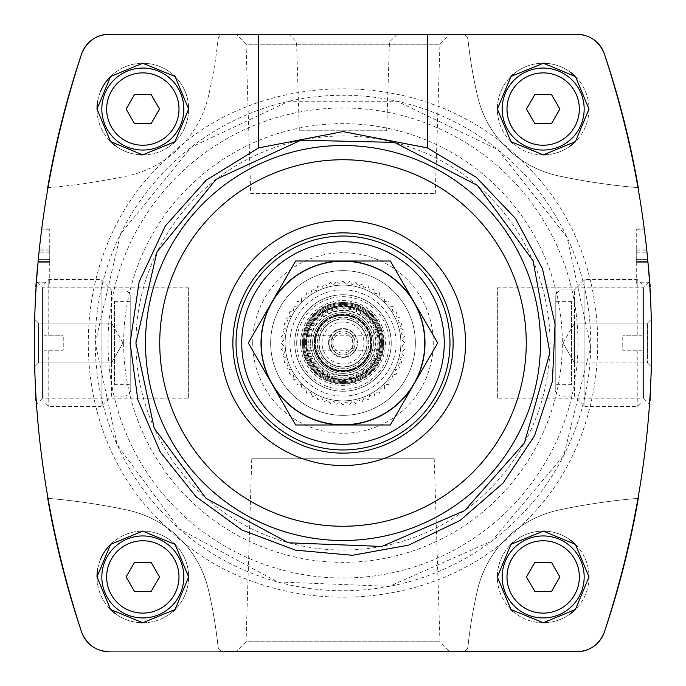 <?xml version="1.0" encoding="UTF-8"?>
<svg xmlns="http://www.w3.org/2000/svg" width="686" height="686" viewBox="0 0 686 686"><rect width="100%" height="100%" fill="white"/><g stroke="black" fill="none" stroke-linecap="round" stroke-linejoin="round"><path stroke-width="0.51" stroke-dasharray="3.43 2.57" d="M34.609 366.804L34.609 319.196L34.609 366.804L38.476 362.937L38.476 323.063L38.476 362.937L34.609 366.804M188.65 398.206L188.65 287.794L188.65 398.206L42.558 398.206L42.558 287.794L42.558 398.206L36.384 404.38C34.137 409.302 34.129 276.767 36.384 281.62C35.964 278.002 32.688 351.729 35.372 387.067M47.703 498.328A906.806 906.806 0 0 0 81.583 631.986C86.616 644.497 95.757 651.074 109.014 651.7L223.79 651.7A5.788 5.788 0 0 1 218.037 646.521A463.05 463.05 0 0 0 208.373 589.574A106.116 106.116 0 0 0 127.056 510.007A640.844 640.844 0 0 0 47.703 498.328A640.844 640.844 0 0 1 127.056 510.007A106.116 106.116 0 0 1 208.373 589.574A463.05 463.05 0 0 1 218.037 646.521A5.788 5.788 0 0 0 223.79 651.7M81.583 54.014A906.806 906.806 0 0 0 47.703 187.672A640.844 640.844 0 0 0 127.056 175.993A106.116 106.116 0 0 0 208.373 96.426A463.05 463.05 0 0 0 218.037 39.479A5.788 5.788 0 0 1 223.79 34.3L109.014 34.3C95.8 34.892 86.659 41.469 81.583 54.014C18.633 246.651 18.633 439.306 81.583 631.986L81.583 631.986A28.941 28.941 0 0 0 109.014 651.7L576.986 651.7C590.2 651.108 599.341 644.531 604.417 631.986A906.806 906.806 0 0 0 638.297 498.328A640.844 640.844 0 0 0 558.944 510.007A106.116 106.116 0 0 0 477.627 589.574A463.05 463.05 0 0 0 467.963 646.521A5.788 5.788 0 0 1 462.21 651.7L576.986 651.7A28.941 28.941 0 0 0 604.417 631.986C667.367 439.349 667.367 246.694 604.417 54.014C599.384 41.503 590.243 34.926 576.986 34.3L109.014 34.3A28.941 28.941 0 0 0 81.583 54.014M36.341 282.229L49.735 282.229L49.735 249.009L49.735 285.119L49.735 282.229L36.341 282.229A906.806 906.806 0 0 1 39.188 249.009L38.167 259.385A906.806 906.806 0 0 1 38.862 252.139L41.392 229.836L38.862 252.139A906.806 906.806 0 0 0 38.167 259.385L39.188 249.009A906.806 906.806 0 0 0 37.31 269.204M649.659 282.229L636.265 282.229L636.265 249.009L636.265 285.119L636.265 282.229L649.659 282.229A906.806 906.806 0 0 0 646.812 249.009L647.833 259.385A906.806 906.806 0 0 0 647.138 252.139L644.608 229.836L647.138 252.139A906.806 906.806 0 0 1 647.833 259.385L646.812 249.009A906.806 906.806 0 0 1 648.69 269.178M651.546 359.944L651.391 319.196L651.546 359.944M638.297 187.672A906.806 906.806 0 0 0 604.417 54.014A28.941 28.941 0 0 0 576.986 34.3L462.21 34.3A5.788 5.788 0 0 1 467.963 39.479A463.05 463.05 0 0 0 477.627 96.426A106.116 106.116 0 0 0 558.944 175.993A640.844 640.844 0 0 0 638.297 187.672A640.844 640.844 0 0 1 558.944 175.993A106.116 106.116 0 0 1 477.627 96.426A463.05 463.05 0 0 1 467.963 39.479A5.788 5.788 0 0 0 462.21 34.3M650.628 387.067C653.312 351.807 650.045 278.036 649.616 281.62C651.863 276.698 651.872 409.199 649.616 404.38L643.442 398.206L643.442 287.794L643.442 398.206L497.35 398.206L497.35 287.794L497.35 398.206M126.121 109.065L134.473 123.531L151.186 123.531L159.538 109.065L151.186 94.591L134.473 94.591L126.121 109.065L134.473 123.531L151.186 123.531L159.538 109.065L151.186 94.591L134.473 94.591L126.121 109.065L134.473 123.531L151.186 123.531L159.538 109.065L151.186 94.591L134.473 94.591L126.121 109.065M526.462 576.935L534.814 591.409L551.527 591.409L559.879 576.935L551.527 562.469L534.814 562.469L526.462 576.935L534.814 591.409L551.527 591.409L559.879 576.935L551.527 562.469L534.814 562.469L526.462 576.935L534.814 591.409L551.527 591.409L559.879 576.935L551.527 562.469L534.814 562.469L526.462 576.935M126.121 576.935L134.473 591.409L151.186 591.409L159.538 576.935L151.186 562.469L134.473 562.469L126.121 576.935L134.473 591.409L151.186 591.409L159.538 576.935L151.186 562.469L134.473 562.469L126.121 576.935L134.473 591.409L151.186 591.409L159.538 576.935L151.186 562.469L134.473 562.469L126.121 576.935M526.462 109.065L534.814 123.531L551.527 123.531L559.879 109.065L551.527 94.591L534.814 94.591L526.462 109.065L534.814 123.531L551.527 123.531L559.879 109.065L551.527 94.591L534.814 94.591L526.462 109.065L534.814 123.531L551.527 123.531L559.879 109.065L551.527 94.591L534.814 94.591L526.462 109.065M510.976 609.545A45.825 45.825 0 0 1 497.35 576.935L510.976 544.332L543.303 531.118L575.434 544.392L588.991 576.909L575.477 609.434L543.346 622.759L510.993 609.562L497.35 576.935A45.825 45.825 0 0 1 510.993 544.315M510.976 141.668A45.825 45.825 0 0 1 497.35 109.065L510.976 76.455L543.303 63.241L575.434 76.523L588.991 109.04L575.477 141.565L543.346 154.882L510.993 141.685L497.35 109.065A45.825 45.825 0 0 1 510.993 76.438M161.845 522.586C63.206 429.402 63.884 254.617 163.114 162.145C256.847 63.849 431.014 64.484 524.095 163.354C622.656 256.521 622.305 431.117 522.861 523.881C429.359 621.936 255.106 621.739 161.845 522.586M97.009 109.065L110.557 76.532L142.671 63.241L175.016 76.446L188.65 109.048L175.059 141.633L142.705 154.882L110.575 141.608L97.009 109.065A45.825 45.825 0 0 1 165.738 69.38A45.825 45.825 0 0 1 165.738 148.751A45.825 45.825 0 0 1 97.009 109.065A45.825 45.825 0 0 0 110.557 141.599M97.009 576.935L110.557 544.401L142.671 531.118L175.016 544.324L188.65 576.917L175.059 609.511L142.705 622.759L110.575 609.485L97.009 576.935A45.825 45.825 0 0 1 165.738 537.249A45.825 45.825 0 0 1 165.738 616.62A45.825 45.825 0 0 1 97.009 576.935A45.825 45.825 0 0 0 110.557 609.468M92.241 646.349A28.941 28.941 0 0 0 100.053 650.277M593.759 39.651A28.941 28.941 0 0 0 585.947 35.723M135.957 343A207.043 207.043 0 0 1 446.517 163.697A207.043 207.043 0 0 1 446.517 522.303A207.043 207.043 0 0 1 135.957 343M236.095 651.7L449.905 651.7L236.095 651.7L246.051 641.744L439.949 641.744L246.051 641.744L251.771 458.763L434.229 458.763L251.771 458.763M288.84 34.3L397.16 34.3L288.84 34.3L296.558 42.018L389.442 42.018L296.558 42.018L299.328 130.769L386.672 130.769L299.328 130.769M236.095 34.3L449.905 34.3L236.095 34.3L246.051 44.256L439.949 44.256L246.051 44.256L250.716 193.478L435.284 193.478L250.716 193.478M302.603 343A40.397 40.397 0 0 1 363.203 308.014A40.397 40.397 0 0 1 363.203 377.986A40.397 40.397 0 0 1 302.603 343A40.397 40.397 0 0 1 363.203 308.014A40.397 40.397 0 0 1 363.203 377.986A40.397 40.397 0 0 1 302.603 343A40.397 40.397 0 0 1 363.203 308.014A40.397 40.397 0 0 1 363.203 377.986A40.397 40.397 0 0 1 302.603 343A40.397 40.397 0 0 1 363.203 308.014A40.397 40.397 0 0 1 363.203 377.986A40.397 40.397 0 0 1 302.603 343M294.766 343A48.234 48.234 0 0 1 367.113 301.231A48.234 48.234 0 0 1 367.121 384.769A48.234 48.234 0 0 1 294.766 343A48.234 48.234 0 0 1 367.121 301.231A48.234 48.234 0 0 1 367.121 384.769A48.234 48.234 0 0 1 294.766 343A48.234 48.234 0 0 1 367.121 301.231A48.234 48.234 0 0 1 367.121 384.769A48.234 48.234 0 0 1 294.766 343M167.067 517.407A247.732 247.732 0 0 1 407.467 103.8A247.732 247.732 0 0 1 557.186 467.483A247.732 247.732 0 0 1 167.067 517.407M270.653 343A72.347 72.347 0 0 1 379.178 280.342A72.347 72.347 0 0 1 379.178 405.658A72.347 72.347 0 0 1 270.653 343A72.347 72.347 0 0 1 379.178 280.342A72.347 72.347 0 0 1 379.178 405.658A72.347 72.347 0 0 1 270.653 343A72.347 72.347 0 0 1 379.178 280.342A72.347 72.347 0 0 1 379.178 405.658A72.347 72.347 0 0 1 270.653 343M303.452 343A39.548 39.548 0 0 1 362.774 308.743A39.548 39.548 0 0 1 362.774 377.257A39.548 39.548 0 0 1 303.452 343A39.548 39.548 0 0 1 362.774 308.743A39.548 39.548 0 0 1 362.774 377.257A39.548 39.548 0 0 1 303.452 343M328.534 343A14.466 14.466 0 0 1 350.237 330.472A14.466 14.466 0 0 1 350.237 355.528A14.466 14.466 0 0 1 328.534 343A14.466 14.466 0 0 1 350.237 330.472A14.466 14.466 0 0 1 350.237 355.528A14.466 14.466 0 0 1 328.534 343M638.297 498.328A640.844 640.844 0 0 0 558.944 510.007A106.116 106.116 0 0 0 477.627 589.574A463.05 463.05 0 0 0 467.963 646.521A5.788 5.788 0 0 1 462.21 651.7M47.703 187.672A640.844 640.844 0 0 0 127.056 175.993A106.116 106.116 0 0 0 208.373 96.426A463.05 463.05 0 0 0 218.037 39.479A5.788 5.788 0 0 1 223.79 34.3M513.231 74.38A45.825 45.825 0 0 1 543.346 63.241M546.159 63.335A45.825 45.825 0 0 1 570.538 72.313M575.477 76.566A45.825 45.825 0 0 1 588.991 108.8M588.991 109.091A45.825 45.825 0 0 1 575.434 141.608M569.509 146.555A45.825 45.825 0 0 1 547.008 154.727M543.303 154.882A45.825 45.825 0 0 1 512.708 143.288M502.169 109.065A40.997 40.997 0 0 1 563.669 73.556A40.997 40.997 0 0 1 563.669 144.566A40.997 40.997 0 0 1 502.169 109.065A40.997 40.997 0 0 1 563.669 73.556A40.997 40.997 0 0 1 563.669 144.566A40.997 40.997 0 0 1 502.169 109.065M97.729 100.936A45.825 45.825 0 0 1 100.568 91.341M110.575 76.515A45.825 45.825 0 0 1 141.745 63.249M142.705 63.241A45.825 45.825 0 0 1 173.935 75.417M175.059 76.489A45.825 45.825 0 0 1 188.641 108.397M188.65 109.083A45.825 45.825 0 0 1 175.016 141.676M173.026 143.528A45.825 45.825 0 0 1 142.671 154.882M139.55 154.77A45.825 45.825 0 0 1 115.437 145.792M101.828 109.065A40.997 40.997 0 0 1 163.328 73.556A40.997 40.997 0 0 1 163.328 144.566A40.997 40.997 0 0 1 101.828 109.065A40.997 40.997 0 0 1 163.328 73.556A40.997 40.997 0 0 1 163.328 144.566A40.997 40.997 0 0 1 101.828 109.065A40.997 40.997 0 0 1 163.328 73.556A40.997 40.997 0 0 1 163.328 144.566A40.997 40.997 0 0 1 101.828 109.065M513.231 542.249A45.825 45.825 0 0 1 543.346 531.118M546.159 531.213A45.825 45.825 0 0 1 570.538 540.182M575.477 544.435A45.825 45.825 0 0 1 588.991 576.677M588.991 576.96A45.825 45.825 0 0 1 575.434 609.477M569.509 614.433A45.825 45.825 0 0 1 547.008 622.596M543.303 622.759A45.825 45.825 0 0 1 512.708 611.166M502.169 576.935A40.997 40.997 0 0 1 563.669 541.434A40.997 40.997 0 0 1 563.669 612.444A40.997 40.997 0 0 1 502.169 576.935A40.997 40.997 0 0 1 563.669 541.434A40.997 40.997 0 0 1 563.669 612.444A40.997 40.997 0 0 1 502.169 576.935M97.729 568.805A45.825 45.825 0 0 1 100.568 559.21M110.575 544.392A45.825 45.825 0 0 1 141.745 531.127M142.705 531.118A45.825 45.825 0 0 1 173.935 543.286M175.059 544.367A45.825 45.825 0 0 1 188.641 576.274M188.65 576.952A45.825 45.825 0 0 1 175.016 609.554M173.026 611.406A45.825 45.825 0 0 1 142.671 622.759M139.55 622.639A45.825 45.825 0 0 1 115.437 613.67M101.828 576.935A40.997 40.997 0 0 1 163.328 541.434A40.997 40.997 0 0 1 163.328 612.444A40.997 40.997 0 0 1 101.828 576.935A40.997 40.997 0 0 1 163.328 541.434A40.997 40.997 0 0 1 163.328 612.444A40.997 40.997 0 0 1 101.828 576.935A40.997 40.997 0 0 1 163.328 541.434A40.997 40.997 0 0 1 163.328 612.444A40.997 40.997 0 0 1 101.828 576.935M497.35 109.065A45.825 45.825 0 0 1 566.087 69.38A45.825 45.825 0 0 1 566.087 148.751A45.825 45.825 0 0 1 497.35 109.065M502.178 109.065A40.997 40.997 0 0 1 563.669 73.556A40.997 40.997 0 0 1 563.669 144.566A40.997 40.997 0 0 1 502.178 109.065M497.35 576.935A45.825 45.825 0 0 1 566.087 537.249A45.825 45.825 0 0 1 566.087 616.62A45.825 45.825 0 0 1 497.35 576.935M502.178 576.935A40.997 40.997 0 0 1 563.669 541.434A40.997 40.997 0 0 1 563.669 612.444A40.997 40.997 0 0 1 502.178 576.935M647.524 357.106L647.524 323.063L647.524 362.937L574.525 362.937L574.525 323.063L574.525 362.937L574.525 323.063L574.525 362.937L647.524 362.937L647.524 323.063L647.524 357.106M563.009 343L574.525 323.063L563.009 343L574.525 362.937L563.009 343M111.475 362.937L111.475 323.063L111.475 362.937L38.476 362.937L38.476 323.063L38.476 362.937L111.475 362.937L111.475 323.063L111.475 362.937L122.991 343L111.475 362.937M636.265 285.119L649.848 285.119L636.265 285.119M636.265 249.009L646.812 249.009L636.265 249.009L636.265 262.275L636.265 228.987L636.265 249.009M49.735 285.119L36.152 285.119L49.735 285.119M49.735 249.009L39.188 249.009L49.735 249.009L49.735 262.275L49.735 228.987L49.735 249.009M642.053 350.237L642.053 401.636L642.053 350.237L637.225 350.237L637.225 406.464L637.225 350.237L642.053 350.237M642.053 335.763L642.053 284.364L642.053 335.763L637.225 335.763L637.225 279.536L637.225 335.763L642.053 335.763M555.231 391.234L555.231 294.766L555.231 391.234L560.05 396.062L560.05 289.946L560.05 396.062L574.525 396.062L574.525 289.946L574.525 396.062L584.926 406.464L584.926 279.536L584.926 406.464L637.225 406.464L642.053 401.636M637.225 350.237L622.759 350.237L622.759 335.763L622.759 350.237L637.225 350.237M637.225 335.763L622.759 335.763L637.225 335.763M555.231 384.675L555.231 301.325L555.231 384.675L571.532 384.675L571.532 301.325L571.532 384.675M43.947 350.237L43.947 401.636L43.947 350.237L48.775 350.237L48.775 406.464L48.775 350.237L43.947 350.237M43.947 335.763L43.947 284.364L43.947 335.763L48.775 335.763L48.775 279.536L48.775 335.763L43.947 335.763M130.769 391.234L130.769 294.766L130.769 391.234L125.95 396.062L125.95 289.946L125.95 396.062L111.475 396.062L111.475 289.946L111.475 396.062L101.074 406.464L101.074 279.536L101.074 406.464L48.775 406.464L43.947 401.636M48.775 350.237L63.241 350.237L63.241 335.763L63.241 350.237L48.775 350.237M48.775 335.763L63.241 335.763L48.775 335.763M130.769 384.675L130.769 301.325L130.769 384.675L114.468 384.675L114.468 301.325L114.468 384.675M424.514 343A81.514 81.514 0 0 0 302.243 272.402A81.514 81.514 0 0 0 302.243 413.598A81.514 81.514 0 0 0 424.514 343A81.514 81.514 0 0 0 302.243 272.402A81.514 81.514 0 0 0 302.243 413.598A81.514 81.514 0 0 0 424.514 343M391.234 343A48.234 48.234 0 0 0 318.887 301.231A48.234 48.234 0 0 0 318.887 384.769A48.234 48.234 0 0 0 391.234 343A48.234 48.234 0 0 0 318.887 301.231A48.234 48.234 0 0 0 318.887 384.769A48.234 48.234 0 0 0 391.234 343M295.657 261.006L390.343 261.006L437.685 343L390.343 424.994L295.657 424.994L248.315 343L295.657 261.006L248.315 343L295.657 424.994L390.343 424.994L437.685 343L390.343 261.006L295.657 261.006L248.315 343L295.657 424.994L390.343 424.994L437.685 343L390.343 261.006L295.657 261.006M383.405 343A40.397 40.397 0 0 0 322.797 308.014A40.397 40.397 0 0 0 322.797 377.986A40.397 40.397 0 0 0 383.405 343A40.397 40.397 0 0 0 322.797 308.014A40.397 40.397 0 0 0 322.797 377.986A40.397 40.397 0 0 0 383.405 343M343 391.234A48.234 48.234 0 0 1 301.231 318.887A48.234 48.234 0 0 1 384.769 318.887A48.234 48.234 0 0 1 343 391.234A48.234 48.234 0 0 1 301.231 318.887A48.234 48.234 0 0 1 384.769 318.887A48.234 48.234 0 0 1 343 391.234M343 371.941A28.941 28.941 0 0 1 317.935 328.534A28.941 28.941 0 0 1 368.065 328.534A28.941 28.941 0 0 1 343 371.941A28.941 28.941 0 0 1 317.935 328.534A28.941 28.941 0 0 1 368.065 328.534A28.941 28.941 0 0 1 343 371.941A28.941 28.941 0 0 1 317.935 328.534A28.941 28.941 0 0 1 368.065 328.534A28.941 28.941 0 0 1 343 371.941A28.941 28.941 0 0 1 314.059 343A28.941 28.941 0 0 1 343 314.059A28.941 28.941 0 0 1 371.941 343A28.941 28.941 0 0 1 343 371.941M343 370.491A27.491 27.491 0 0 1 319.187 329.254A27.491 27.491 0 0 1 366.813 329.254A27.491 27.491 0 0 1 343 370.491A27.491 27.491 0 0 1 319.187 329.254A27.491 27.491 0 0 1 366.813 329.254A27.491 27.491 0 0 1 343 370.491M343 280.943L346.078 284.244L349.491 281.277L352.201 284.887L355.905 282.298L358.229 286.165L362.174 283.978L364.086 288.069L368.245 286.302L369.711 290.572L374.033 289.252L375.045 293.651L379.478 292.793L380.027 297.27L384.529 296.884L384.606 301.394L389.116 301.471L388.73 305.973L393.207 306.522L392.349 310.955L396.748 311.967L395.428 316.289L399.698 317.755L397.931 321.914L402.022 323.826L399.835 327.771L403.702 330.095L401.113 333.799L404.723 336.509L401.756 339.922L405.057 343L401.756 346.078L404.723 349.491L401.113 352.201L403.702 355.905L399.835 358.229L402.022 362.174L397.931 364.086L399.698 368.245L395.428 369.711L396.748 374.033L392.349 375.045L393.207 379.478L388.73 380.027L389.116 384.529L384.606 384.606L384.529 389.116L380.027 388.73L379.478 393.207L375.045 392.349L374.033 396.748L369.711 395.428L368.245 399.698L364.086 397.931L362.174 402.022L358.229 399.835L355.905 403.702L352.201 401.113L349.491 404.723L346.078 401.756L343 405.057L339.922 401.756L336.509 404.723L333.799 401.113L330.095 403.702L327.771 399.835L323.826 402.022L321.914 397.931L317.755 399.698L316.289 395.428L311.967 396.748L310.955 392.349L306.522 393.207L305.973 388.73L301.471 389.116L301.394 384.606L296.884 384.529L297.27 380.027L292.793 379.478L293.651 375.045L289.252 374.033L290.572 369.711L286.302 368.245L288.069 364.086L283.978 362.174L286.165 358.229L282.298 355.905L284.887 352.201L281.277 349.491L284.244 346.078L280.943 343L284.244 339.922L281.277 336.509L284.887 333.799L282.298 330.095L286.165 327.771L283.978 323.826L288.069 321.914L286.302 317.755L290.572 316.289L289.252 311.967L293.651 310.955L292.793 306.522L297.27 305.973L296.884 301.471L301.394 301.394L301.471 296.884L305.973 297.27L306.522 292.793L310.955 293.651L311.967 289.252L316.289 290.572L317.755 286.302L321.914 288.069L323.826 283.978L327.771 286.165L330.095 282.298L333.799 284.887L336.509 281.277L339.922 284.244L343 280.943L339.922 284.244L336.509 281.277L333.799 284.887L330.095 282.298L327.771 286.165L323.826 283.978L321.914 288.069L317.755 286.302L316.289 290.572L311.967 289.252L310.955 293.651L306.522 292.793L305.973 297.27L301.471 296.884L301.394 301.394L296.884 301.471L297.27 305.973L292.793 306.522L293.651 310.955L289.252 311.967L290.572 316.289L286.302 317.755L288.069 321.914L283.978 323.826L286.165 327.771L282.298 330.095L284.887 333.799L281.277 336.509L284.244 339.922L280.943 343L284.244 346.078L281.277 349.491L284.887 352.201L282.298 355.905L286.165 358.229L283.978 362.174L288.069 364.086L286.302 368.245L290.572 369.711L289.252 374.033L293.651 375.045L292.793 379.478L297.27 380.027L296.884 384.529L301.394 384.606L301.471 389.116L305.973 388.73L306.522 393.207L310.955 392.349L311.967 396.748L316.289 395.428L317.755 399.698L321.914 397.931L323.826 402.022L327.771 399.835L330.095 403.702L333.799 401.113L336.509 404.723L339.922 401.756L343 405.057L346.078 401.756L349.491 404.723L352.201 401.113L355.905 403.702L358.229 399.835L362.174 402.022L364.086 397.931L368.245 399.698L369.711 395.428L374.033 396.748L375.045 392.349L379.478 393.207L380.027 388.73L384.529 389.116L384.606 384.606L389.116 384.529L388.73 380.027L393.207 379.478L392.349 375.045L396.748 374.033L395.428 369.711L399.698 368.245L397.931 364.086L402.022 362.174L399.835 358.229L403.702 355.905L401.113 352.201L404.723 349.491L401.756 346.078L405.057 343L401.756 339.922L404.723 336.509L401.113 333.799L403.702 330.095L399.835 327.771L402.022 323.826L397.931 321.914L399.698 317.755L395.428 316.289L396.748 311.967L392.349 310.955L393.207 306.522L388.73 305.973L389.116 301.471L384.606 301.394L384.529 296.884L380.027 297.27L379.478 292.793L375.045 293.651L374.033 289.252L369.711 290.572L368.245 286.302L364.086 288.069L362.174 283.978L358.229 286.165L355.905 282.298L352.201 284.887L349.491 281.277L346.078 284.244L343 280.943M285.119 343A57.881 57.881 0 0 1 371.941 292.871A57.881 57.881 0 0 1 371.941 393.129A57.881 57.881 0 0 1 285.119 343A57.881 57.881 0 0 1 371.941 292.871A57.881 57.881 0 0 1 371.941 393.129A57.881 57.881 0 0 1 285.119 343M305.862 343L306.573 335.763L305.862 343A37.138 37.138 0 0 1 361.573 310.835A37.138 37.138 0 0 1 361.573 375.165A37.138 37.138 0 0 1 305.862 343L306.573 350.237L305.862 343A37.138 37.138 0 0 1 361.573 310.835A37.138 37.138 0 0 1 361.573 375.165A37.138 37.138 0 0 1 305.862 343A37.138 37.138 0 0 1 361.573 310.835A37.138 37.138 0 0 1 361.573 375.165A37.138 37.138 0 0 1 305.862 343M380.138 343L379.427 335.763L380.138 343L379.427 350.237L380.138 343M379.427 335.763L352.647 335.763L352.647 350.237A12.056 12.056 0 0 1 333.353 350.237L330.944 343A12.056 12.056 0 0 1 349.028 332.556A12.056 12.056 0 0 1 349.028 353.444A12.056 12.056 0 0 1 330.944 343L333.353 335.763A12.056 12.056 0 0 1 352.647 335.763L306.573 335.763M379.427 350.237L306.573 350.237M332.873 343A10.127 10.127 0 0 1 348.068 334.228A10.127 10.127 0 0 1 348.068 351.772A10.127 10.127 0 0 1 332.873 343M330.944 343A12.056 12.056 0 0 1 349.028 332.556A12.056 12.056 0 0 1 349.028 353.444A12.056 12.056 0 0 1 330.944 343A12.056 12.056 0 0 1 349.028 332.556A12.056 12.056 0 0 1 349.028 353.444A12.056 12.056 0 0 1 330.944 343A12.056 12.056 0 0 1 349.028 332.556A12.056 12.056 0 0 1 349.028 353.444A12.056 12.056 0 0 1 330.944 343M312.61 343A30.39 30.39 0 0 1 358.195 316.683A30.39 30.39 0 0 1 358.195 369.317A30.39 30.39 0 0 1 312.61 343A30.39 30.39 0 0 1 358.195 316.683A30.39 30.39 0 0 1 358.195 369.317A30.39 30.39 0 0 1 312.61 343A30.39 30.39 0 0 1 358.195 316.683A30.39 30.39 0 0 1 358.195 369.317A30.39 30.39 0 0 1 312.61 343M308.751 343A34.249 34.249 0 0 1 360.124 313.339A34.249 34.249 0 0 1 360.124 372.661A34.249 34.249 0 0 1 308.751 343M319.127 343A23.873 23.873 0 0 1 354.936 322.326A23.873 23.873 0 0 1 354.936 363.674A23.873 23.873 0 0 1 319.127 343A23.873 23.873 0 0 1 354.936 322.326A23.873 23.873 0 0 1 354.936 363.674A23.873 23.873 0 0 1 319.127 343A23.873 23.873 0 0 1 354.936 322.326A23.873 23.873 0 0 1 354.936 363.674A23.873 23.873 0 0 1 319.127 343M304.413 343A38.587 38.587 0 0 1 362.294 309.583A38.587 38.587 0 0 1 362.294 376.417A38.587 38.587 0 0 1 304.413 343A38.587 38.587 0 0 1 362.294 309.583A38.587 38.587 0 0 1 362.294 376.417A38.587 38.587 0 0 1 304.413 343A38.587 38.587 0 0 1 362.294 309.583A38.587 38.587 0 0 1 362.294 376.417A38.587 38.587 0 0 1 304.413 343M296.695 343A46.305 46.305 0 0 1 366.153 302.895A46.305 46.305 0 0 1 366.153 383.105A46.305 46.305 0 0 1 296.695 343M306.822 343A36.178 36.178 0 0 1 361.085 311.667A36.178 36.178 0 0 1 361.085 374.333A36.178 36.178 0 0 1 306.822 343A36.178 36.178 0 0 1 361.085 311.667A36.178 36.178 0 0 1 361.085 374.333A36.178 36.178 0 0 1 306.822 343A36.178 36.178 0 0 1 361.085 311.667A36.178 36.178 0 0 1 361.085 374.333A36.178 36.178 0 0 1 306.822 343M314.059 343A28.941 28.941 0 0 1 357.475 317.935A28.941 28.941 0 0 1 357.475 368.065A28.941 28.941 0 0 1 314.059 343A28.941 28.941 0 0 1 357.475 317.935A28.941 28.941 0 0 1 357.475 368.065A28.941 28.941 0 0 1 314.059 343A28.941 28.941 0 0 1 357.475 317.935A28.941 28.941 0 0 1 357.475 368.065A28.941 28.941 0 0 1 314.059 343A28.941 28.941 0 0 1 357.475 317.935A28.941 28.941 0 0 1 357.475 368.065A28.941 28.941 0 0 1 314.059 343M318.887 343A24.113 24.113 0 0 1 355.056 322.111A24.113 24.113 0 0 1 355.056 363.889A24.113 24.113 0 0 1 318.887 343A24.113 24.113 0 0 1 355.056 322.111A24.113 24.113 0 0 1 355.056 363.889A24.113 24.113 0 0 1 318.887 343A24.113 24.113 0 0 1 355.056 322.111A24.113 24.113 0 0 1 355.056 363.889A24.113 24.113 0 0 1 318.887 343M106.656 109.065A36.178 36.178 0 0 1 160.918 77.732A36.178 36.178 0 0 1 160.918 140.39A36.178 36.178 0 0 1 106.656 109.065M506.997 576.935A36.178 36.178 0 0 1 561.259 545.61A36.178 36.178 0 0 1 561.259 608.268A36.178 36.178 0 0 1 506.997 576.935M106.656 576.935A36.178 36.178 0 0 1 160.918 545.61A36.178 36.178 0 0 1 160.918 608.268A36.178 36.178 0 0 1 106.656 576.935M506.997 109.065A36.178 36.178 0 0 1 561.259 77.732A36.178 36.178 0 0 1 561.259 140.39A36.178 36.178 0 0 1 506.997 109.065M107.985 343A235.015 235.015 0 0 1 460.503 139.472A235.015 235.015 0 0 1 460.503 546.528A235.015 235.015 0 0 1 107.985 343M123.66 343A219.34 219.34 0 0 1 452.666 153.047A219.34 219.34 0 0 1 452.666 532.953A219.34 219.34 0 0 1 123.66 343M252.74 343A90.26 90.26 0 0 1 388.13 264.83A90.26 90.26 0 0 1 388.13 421.17A90.26 90.26 0 0 1 252.74 343M289.946 343A53.054 53.054 0 0 1 369.531 297.047A53.054 53.054 0 0 1 369.531 388.953A53.054 53.054 0 0 1 289.946 343M636.265 261.426L648.021 261.426L636.265 261.426M636.265 259.385L647.833 259.385L636.265 259.385M636.265 252.139L647.138 252.139L636.265 252.139M636.265 250.09L646.924 250.09L636.265 250.09M636.265 229.836L644.608 229.836L636.265 229.836M49.735 261.426L37.979 261.426L49.735 261.426M49.735 259.385L38.167 259.385L49.735 259.385M49.735 252.139L38.862 252.139L49.735 252.139M49.735 250.09L39.076 250.09L49.735 250.09M49.735 229.836L41.392 229.836L49.735 229.836M329.014 343A13.986 13.986 0 0 1 349.997 330.884A13.986 13.986 0 0 1 349.997 355.116A13.986 13.986 0 0 1 329.014 343M314.54 343A28.46 28.46 0 0 1 357.226 318.355A28.46 28.46 0 0 1 357.226 367.645A28.46 28.46 0 0 1 314.54 343M310.681 343A32.319 32.319 0 0 1 359.155 315.011A32.319 32.319 0 0 1 359.155 370.989A32.319 32.319 0 0 1 310.681 343M307.791 343A35.209 35.209 0 0 1 360.604 312.507A35.209 35.209 0 0 1 360.604 373.493A35.209 35.209 0 0 1 307.791 343M317.198 343A25.802 25.802 0 0 1 355.905 320.654A25.802 25.802 0 0 1 355.905 365.346A25.802 25.802 0 0 1 317.198 343A25.802 25.802 0 0 1 355.905 320.654A25.802 25.802 0 0 1 355.905 365.346A25.802 25.802 0 0 1 317.198 343M306.342 343A36.658 36.658 0 0 1 361.333 311.255A36.658 36.658 0 0 1 361.333 374.745A36.658 36.658 0 0 1 306.342 343M300.554 343A42.446 42.446 0 0 1 364.223 306.239A42.446 42.446 0 0 1 364.223 379.761A42.446 42.446 0 0 1 300.554 343M305.407 343A37.593 37.593 0 0 1 361.796 310.449A37.593 37.593 0 0 1 361.796 375.551A37.593 37.593 0 0 1 305.407 343M302.003 343A40.997 40.997 0 0 1 363.503 307.491A40.997 40.997 0 0 1 363.503 378.509A40.997 40.997 0 0 1 302.003 343M310.201 343A32.799 32.799 0 0 1 359.404 314.591A32.799 32.799 0 0 1 359.404 371.409A32.799 32.799 0 0 1 310.201 343M315.028 343A27.972 27.972 0 0 1 356.986 318.776A27.972 27.972 0 0 1 356.986 367.224A27.972 27.972 0 0 1 315.028 343A27.972 27.972 0 0 1 356.986 318.776A27.972 27.972 0 0 1 356.986 367.224A27.972 27.972 0 0 1 315.028 343M317.266 343A25.734 25.734 0 0 1 355.863 320.714A25.734 25.734 0 0 1 355.863 365.286A25.734 25.734 0 0 1 317.266 343M322.017 343A20.983 20.983 0 0 1 353.487 324.83A20.983 20.983 0 0 1 353.487 361.17A20.983 20.983 0 0 1 322.017 343M95.268 343L120.53 234.012L191.162 147.25L288.96 101.236L397.04 101.236L497.89 149.659L567.15 237.519L590.697 346.893L563.729 455.47L491.742 541.108L389.416 586.341L277.633 581.951L179.175 528.829L117.22 444.948L95.268 343M497.35 287.794L643.442 287.794L649.616 281.62M188.65 287.794L42.558 287.794L36.384 281.62M647.524 362.937L651.383 366.804L647.524 362.937M647.524 323.063L651.383 319.196L647.524 323.063L574.525 323.063L647.524 323.063M38.476 323.063L34.617 319.196L38.476 323.063L111.475 323.063L38.476 323.063M122.991 343L111.475 323.063L122.991 343M435.284 193.469L439.949 44.256L449.905 34.3M434.229 458.763L439.949 641.744L449.905 651.7M386.672 130.769L389.442 42.018L397.16 34.3M636.265 262.275L648.098 262.275L636.265 262.275M636.265 228.987L644.506 228.987M49.735 262.275L37.902 262.275L49.735 262.275M49.735 228.987L41.494 228.987M642.053 284.364L637.225 279.536L584.926 279.536L574.525 289.946L560.05 289.946L555.231 294.766M571.532 301.325L555.231 301.325M43.947 284.364L48.775 279.536L101.074 279.536L111.475 289.946L125.95 289.946L130.769 294.766M114.468 301.325L130.769 301.325"/><path stroke-width="1.03" d="M34.454 359.944L34.609 366.804L34.454 359.944M35.372 387.067L36.384 404.38M47.703 498.328A906.806 906.806 0 0 0 81.583 631.986C18.633 439.349 18.633 246.694 81.583 54.014A906.806 906.806 0 0 0 47.703 187.672M36.341 282.229L36.152 285.119L36.341 282.229M37.31 269.204A906.806 906.806 0 0 0 36.341 282.22M649.659 282.229L649.848 285.119L649.659 282.229A906.806 906.806 0 0 0 648.69 269.178M651.391 366.804L651.546 359.944L651.391 366.804M638.297 187.672A906.806 906.806 0 0 0 604.417 54.014C667.367 246.651 667.367 439.306 604.417 631.986A906.806 906.806 0 0 0 638.297 498.328M649.616 404.38L650.628 387.067M497.35 576.935L510.976 609.545L543.303 622.759L575.434 609.477L588.991 576.96L575.477 544.435L543.346 531.118L510.993 544.315L497.35 576.935M497.35 109.065L510.976 141.668L543.303 154.882L575.434 141.608L588.991 109.091L575.477 76.566L543.346 63.241L510.993 76.438L497.35 109.065M258.656 147.893L342.983 131.592L427.344 147.893L476.144 177.202L515.452 218.397L542.403 268.578L555.068 324.332L552.384 381.433L534.583 435.687L503.052 483.115L460.117 520.451L408.745 545.104L352.493 555.291L295.477 550.146L242.047 530.081L196.05 496.724L160.335 452.143L137.826 399.698L130.1 343L139.112 281.903L165.223 226.088L206.194 180.186L258.656 147.893L258.656 34.3L576.986 34.3C590.2 34.892 599.341 41.469 604.417 54.014A28.941 28.941 0 0 0 593.759 39.651M91.993 39.831A28.941 28.941 0 0 0 81.583 54.014C86.616 41.503 95.757 34.926 109.014 34.3L258.656 34.3M100.053 650.277A28.941 28.941 0 0 0 109.014 651.7C95.8 651.108 86.659 644.531 81.583 631.986A28.941 28.941 0 0 0 92.241 646.349M223.79 651.7L576.986 651.7A28.941 28.941 0 0 0 593.793 646.315M594.007 646.169A28.941 28.941 0 0 0 604.417 631.986C599.384 644.497 590.243 651.074 576.986 651.7L462.21 651.7M427.344 147.893L427.344 34.3M97.009 109.065L110.557 141.599L142.671 154.882L175.016 141.676L188.65 109.083L175.059 76.489L142.705 63.241L110.575 76.515L97.009 109.065A45.825 45.825 0 0 1 97.729 100.936M97.009 576.935L110.557 609.468L142.671 622.759L175.016 609.554L188.65 576.952L175.059 544.367L142.705 531.118L110.575 544.392L97.009 576.935A45.825 45.825 0 0 1 97.729 568.805M223.79 34.3L109.014 34.3A28.941 28.941 0 0 0 92.207 39.685M585.947 35.723A28.941 28.941 0 0 0 576.986 34.3L462.21 34.3M510.993 76.438A45.825 45.825 0 0 1 513.231 74.38M543.346 63.241A45.825 45.825 0 0 1 546.159 63.335M570.538 72.313A45.825 45.825 0 0 1 575.477 76.566M575.434 141.608A45.825 45.825 0 0 1 569.509 146.555M547.008 154.727A45.825 45.825 0 0 1 543.303 154.882M512.708 143.288A45.825 45.825 0 0 1 510.976 141.668M502.169 109.065A40.997 40.997 0 0 1 563.669 73.556A40.997 40.997 0 0 1 563.669 144.566A40.997 40.997 0 0 1 502.169 109.065A40.997 40.997 0 0 1 563.669 73.556A40.997 40.997 0 0 1 563.669 144.566A40.997 40.997 0 0 1 502.169 109.065M526.462 109.065L534.814 123.531L551.527 123.531L559.879 109.065L551.527 94.591L534.814 94.591L526.462 109.065M100.568 91.341A45.825 45.825 0 0 1 110.575 76.515M141.745 63.249A45.825 45.825 0 0 1 142.705 63.241M173.935 75.417A45.825 45.825 0 0 1 175.059 76.489M188.641 108.397A45.825 45.825 0 0 1 188.65 109.083M175.016 141.676A45.825 45.825 0 0 1 173.026 143.528M142.671 154.882A45.825 45.825 0 0 1 139.55 154.77M115.437 145.792A45.825 45.825 0 0 1 110.557 141.599M101.828 109.065A40.997 40.997 0 0 1 163.328 73.556A40.997 40.997 0 0 1 163.328 144.566A40.997 40.997 0 0 1 101.828 109.065A40.997 40.997 0 0 1 163.328 73.556A40.997 40.997 0 0 1 163.328 144.566A40.997 40.997 0 0 1 101.828 109.065M126.121 109.065L134.473 123.531L151.186 123.531L159.538 109.065L151.186 94.591L134.473 94.591L126.121 109.065M510.993 544.315A45.825 45.825 0 0 1 513.231 542.249M543.346 531.118A45.825 45.825 0 0 1 546.159 531.213M570.538 540.182A45.825 45.825 0 0 1 575.477 544.435M575.434 609.477A45.825 45.825 0 0 1 569.509 614.433M547.008 622.596A45.825 45.825 0 0 1 543.303 622.759M512.708 611.166A45.825 45.825 0 0 1 510.976 609.545M502.169 576.935A40.997 40.997 0 0 1 563.669 541.434A40.997 40.997 0 0 1 563.669 612.444A40.997 40.997 0 0 1 502.169 576.935A40.997 40.997 0 0 1 563.669 541.434A40.997 40.997 0 0 1 563.669 612.444A40.997 40.997 0 0 1 502.169 576.935M526.462 576.935L534.814 591.409L551.527 591.409L559.879 576.935L551.527 562.469L534.814 562.469L526.462 576.935M100.568 559.21A45.825 45.825 0 0 1 110.575 544.392M141.745 531.127A45.825 45.825 0 0 1 142.705 531.118M173.935 543.286A45.825 45.825 0 0 1 175.059 544.367M188.641 576.274A45.825 45.825 0 0 1 188.65 576.952M175.016 609.554A45.825 45.825 0 0 1 173.026 611.406M142.671 622.759A45.825 45.825 0 0 1 139.55 622.639M115.437 613.67A45.825 45.825 0 0 1 110.557 609.468M101.828 576.935A40.997 40.997 0 0 1 163.328 541.434A40.997 40.997 0 0 1 163.328 612.444A40.997 40.997 0 0 1 101.828 576.935A40.997 40.997 0 0 1 163.328 541.434A40.997 40.997 0 0 1 163.328 612.444A40.997 40.997 0 0 1 101.828 576.935M126.121 576.935L134.473 591.409L151.186 591.409L159.538 576.935L151.186 562.469L134.473 562.469L126.121 576.935M390.343 424.994L295.657 424.994M295.657 425.003L248.315 343L295.657 260.997M295.657 261.006L390.343 261.006M390.343 260.997L437.685 343L390.343 425.003M271.99 302.003A81.994 81.994 0 0 1 414.01 302.003A81.994 81.994 0 0 1 343 424.994A81.994 81.994 0 0 1 271.99 302.003M241.738 343A101.262 101.262 0 0 1 393.627 255.303A101.262 101.262 0 0 1 393.627 430.697A101.262 101.262 0 0 1 241.738 343M236.044 343A106.956 106.956 0 0 1 396.482 250.373A106.956 106.956 0 0 1 396.482 435.627A106.956 106.956 0 0 1 236.044 343M232.88 343A110.12 110.12 0 0 1 398.06 247.629A110.12 110.12 0 0 1 398.06 438.371A110.12 110.12 0 0 1 232.88 343M220.463 343A122.537 122.537 0 0 1 404.268 236.884A122.537 122.537 0 0 1 404.268 449.116A122.537 122.537 0 0 1 220.463 343M159.744 343A183.256 183.256 0 0 1 434.624 184.294A183.256 183.256 0 0 1 434.624 501.706A183.256 183.256 0 0 1 159.744 343M145.501 343A197.499 197.499 0 0 1 441.75 171.963A197.499 197.499 0 0 1 441.75 514.037A197.499 197.499 0 0 1 145.501 343M506.997 109.065A36.178 36.178 0 0 1 561.259 77.732A36.178 36.178 0 0 1 561.259 140.39A36.178 36.178 0 0 1 506.997 109.065M106.656 109.065A36.178 36.178 0 0 1 160.918 77.732A36.178 36.178 0 0 1 160.918 140.39A36.178 36.178 0 0 1 106.656 109.065M506.997 576.935A36.178 36.178 0 0 1 561.259 545.61A36.178 36.178 0 0 1 561.259 608.268A36.178 36.178 0 0 1 506.997 576.935M106.656 576.935A36.178 36.178 0 0 1 160.918 545.61A36.178 36.178 0 0 1 160.918 608.268A36.178 36.178 0 0 1 106.656 576.935M135.879 343L157 251.882L216.056 179.346L301 140.184L394.51 142.388L477.516 185.503L533.082 260.74L549.889 352.758L524.498 442.779L464.739 510.564L381.81 546.45L288.343 542.78L206.032 498.362L154.23 428.236L135.879 343"/></g></svg>
